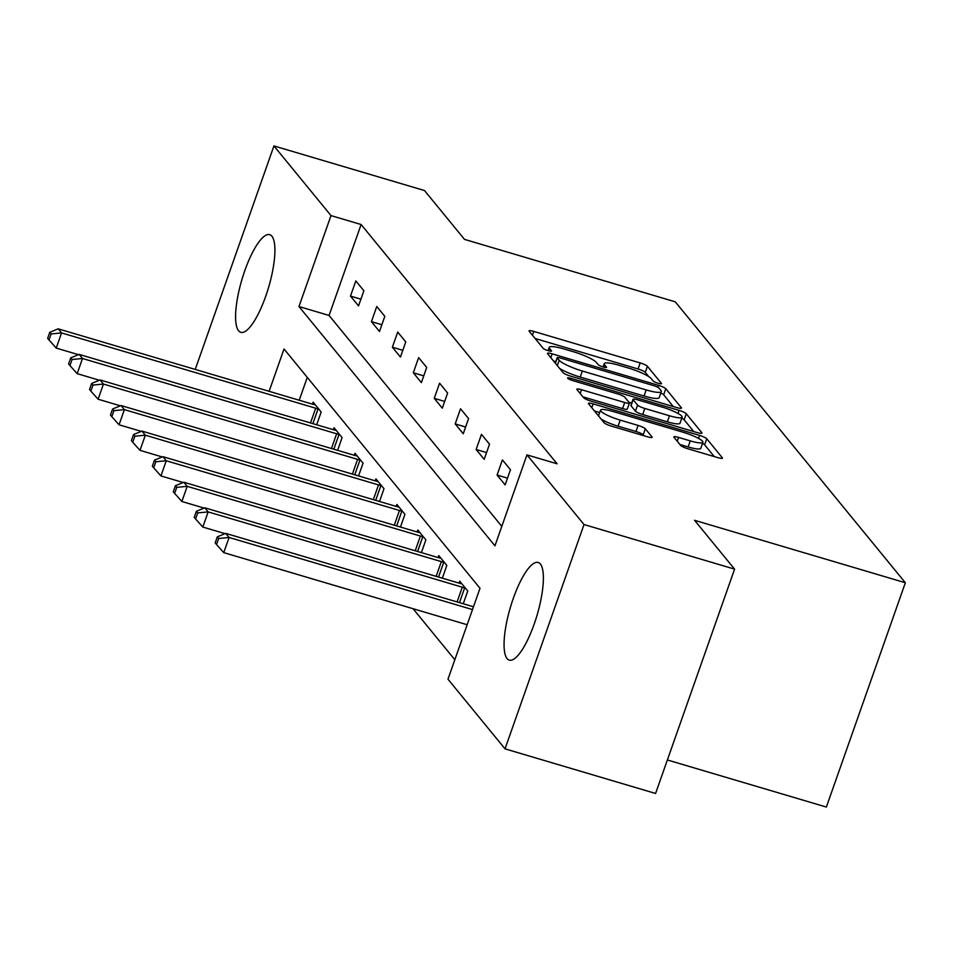 <?xml version="1.0" encoding="UTF-8"?>
<svg xmlns="http://www.w3.org/2000/svg" width="953" height="953" viewBox="0 0 953 953"><rect width="100%" height="100%" fill="white"/><g stroke="black" fill="none" stroke-linecap="round" stroke-linejoin="round"><path stroke-width="1.43" d="M658.201 383.285A4.491 0.786 19.4 0 0 661.501 383.642A4.491 0.786 19.4 0 0 661.418 383.38L647.409 366.286A6.409 1.12 19.4 0 0 640.19 362.926L533.787 331.406A6.409 1.12 19.4 0 0 529.058 330.894A6.409 1.12 19.4 0 0 529.189 331.263L543.186 348.357A4.491 0.786 19.4 0 0 548.249 350.716A4.491 0.786 19.4 0 0 551.561 351.073A4.491 0.786 19.4 0 0 551.465 350.811L549.655 348.595A20.501 3.598 19.4 0 1 549.226 347.392A20.501 3.598 19.4 0 1 564.355 349.06L573.218 351.681A20.501 3.598 19.4 0 1 596.352 362.438L598.162 364.642A4.491 0.786 19.4 0 0 603.225 367A4.491 0.786 19.4 0 0 606.537 367.358A4.491 0.786 19.4 0 0 606.442 367.096L604.631 364.88A20.501 3.598 19.4 0 1 604.202 363.677A20.501 3.598 19.4 0 1 619.331 365.344L628.194 367.965A20.501 3.598 19.4 0 1 651.328 378.722L653.139 380.926A4.491 0.786 19.4 0 0 658.201 383.285M507.067 658.583A50.926 13.902 106.5 0 1 511.773 602.892A50.926 13.902 106.5 0 1 538.183 562.473A50.926 13.902 106.5 0 1 540.375 564.009A50.926 13.902 106.5 0 1 535.669 619.7A50.926 13.902 106.5 0 1 509.259 660.119A50.926 13.902 106.5 0 1 507.067 658.583M238.595 330.786A50.926 13.902 106.5 0 1 243.301 275.095A50.926 13.902 106.5 0 1 269.711 234.676A50.926 13.902 106.5 0 1 271.903 236.213A50.926 13.902 106.5 0 1 267.197 291.904A50.926 13.902 106.5 0 1 240.787 332.323A50.926 13.902 106.5 0 1 238.595 330.786M680.645 445.408A6.409 1.12 19.4 0 0 687.875 448.768L717.728 457.607A6.409 1.12 19.4 0 0 722.457 458.131A6.409 1.12 19.4 0 0 722.314 457.75L706.769 438.761A6.409 1.12 19.4 0 0 699.538 435.402L593.147 403.881A6.409 1.12 19.4 0 0 588.418 403.369A6.409 1.12 19.4 0 0 588.549 403.738L604.095 422.727A6.409 1.12 19.4 0 0 611.326 426.086L647.385 436.772A6.409 1.12 19.4 0 0 652.114 437.284A6.409 1.12 19.4 0 0 651.983 436.915L645.324 428.79A6.409 1.12 19.4 0 0 638.093 425.419L620.212 420.13A17.142 3.002 19.4 0 1 600.521 410.135A17.142 3.002 19.4 0 1 613.16 411.517L683.206 432.269A17.142 3.002 19.4 0 1 702.909 442.275A17.142 3.002 19.4 0 1 690.258 440.882L678.584 437.415A6.409 1.12 19.4 0 0 673.854 436.903A6.409 1.12 19.4 0 0 673.997 437.284L680.645 445.408M195.234 369.43L273.94 145.94L424.49 190.54L464.492 239.382L675.272 301.827L905.35 582.748L694.57 520.302L734.584 569.144L584.022 524.543L505.03 748.855L447.981 679.203L480.002 588.263L284.018 348.977L269.115 391.314M273.94 145.94L330.989 215.592L298.968 306.532L494.952 545.819L526.973 454.879L584.022 524.543M526.973 454.879L557.088 463.801L361.104 224.515L330.989 215.592M676.749 407.574A6.409 1.12 19.4 0 0 681.478 408.098A6.409 1.12 19.4 0 0 681.347 407.717L665.79 388.729A6.409 1.12 19.4 0 0 658.571 385.369L552.168 353.849A6.409 1.12 19.4 0 0 547.439 353.337A6.409 1.12 19.4 0 0 547.57 353.706L563.116 372.694A6.409 1.12 19.4 0 0 570.347 376.054L676.749 407.574M686.279 413.745L701.837 432.733A6.409 1.12 19.4 0 1 701.968 433.115A6.409 1.12 19.4 0 1 697.239 432.591L590.836 401.07A6.409 1.12 19.4 0 1 583.605 397.711L576.958 389.586A6.409 1.12 19.4 0 1 576.827 389.205A6.409 1.12 19.4 0 1 581.544 389.729L624.703 402.511A6.409 1.12 19.4 0 0 629.421 403.036A6.409 1.12 19.4 0 0 629.29 402.654L624.882 397.258A6.409 1.12 19.4 0 0 617.651 393.899L572.729 380.592A4.491 0.786 19.4 0 1 567.571 377.984A4.491 0.786 19.4 0 1 570.883 378.341L679.06 410.386A6.409 1.12 19.4 0 1 686.279 413.745L684.147 419.808L693.772 431.566M667.374 759.97L826.358 807.06L905.35 582.748M361.104 224.515L329.071 315.455L501.802 526.354M350.49 296.085L358.542 305.913L363.879 290.76L355.826 280.921L350.49 296.085L360.913 299.171M371.432 321.649L379.485 331.477L384.821 316.325L376.769 306.497L371.432 321.649L381.855 324.735M392.374 347.214L400.427 357.053L405.764 341.889L397.711 332.061L392.374 347.214L402.797 350.311M413.304 372.79L421.369 382.618L426.706 367.465L418.641 357.625L413.304 372.79L423.74 375.875M434.246 398.354L442.299 408.182L447.636 393.029L439.583 383.201L434.246 398.354L444.682 401.439M455.189 423.918L463.241 433.758L468.578 418.593L460.525 408.766L455.189 423.918L465.624 427.015M476.131 449.494L484.184 459.322L489.52 444.169L481.468 434.33L476.131 449.494L486.566 452.58M497.073 475.059L505.126 484.886L510.463 469.734L502.41 459.894L497.073 475.059L507.496 478.144M413.042 608.705L454.831 659.738M307.271 377.364L299.218 400.236M312.429 404.143L313.12 402.178L321.173 412.018L316.682 424.764M333.371 429.708L334.062 427.742L342.115 437.582L337.624 450.34M354.313 455.284L355.004 453.318L363.057 463.146L358.566 475.904M375.256 480.848L375.947 478.882L383.999 488.71L379.508 501.469M396.198 506.412L396.889 504.447L404.942 514.286L400.451 527.045M417.14 531.988L417.831 530.023L425.884 539.851L421.393 552.609M438.07 557.553L438.773 555.587L446.826 565.415L442.335 578.173M459.012 583.117L459.715 581.151L467.768 590.991L463.265 603.749M734.584 569.144L655.581 793.468L505.03 748.855M329.071 315.455L298.968 306.532M648.814 376.661L645.276 372.349A6.409 1.12 19.4 0 0 638.045 368.99L535.109 338.494M555.813 361.628L553.49 360.937M673.283 406.55L663.657 394.792A6.409 1.12 19.4 0 0 660.786 393.053M658.964 388.05A4.491 0.786 19.4 0 0 653.913 385.703L560.507 358.03A4.491 0.786 19.4 0 0 557.207 357.661A4.491 0.786 19.4 0 0 557.302 357.935L559.208 360.258A20.501 3.598 19.4 0 0 582.343 371.015L646.182 389.932A20.501 3.598 19.4 0 0 661.311 391.588A20.501 3.598 19.4 0 0 660.882 390.385L658.964 388.05M559.59 368.382A20.501 3.598 19.4 0 0 580.21 377.078L582.343 371.015M661.311 391.588L659.166 397.651A20.501 3.598 19.4 0 1 644.049 395.995L580.21 377.078M582.879 396.817L622.559 408.575A6.409 1.12 19.4 0 0 627.288 409.087L629.421 403.036M628.956 402.237L631.708 403.059M669.471 415.77A17.142 3.002 19.4 0 0 682.122 417.164A17.142 3.002 19.4 0 0 662.43 407.169L637.748 399.855A6.409 1.12 19.4 0 0 633.018 399.343A6.409 1.12 19.4 0 0 633.149 399.712L637.569 405.108A6.409 1.12 19.4 0 0 644.8 408.468L669.471 415.77L667.338 421.834A17.142 3.002 19.4 0 0 679.989 423.227L682.122 417.164M633.018 399.343L630.886 405.394A6.409 1.12 19.4 0 0 631.017 405.775L633.149 399.712M667.338 421.834L642.667 414.531A6.409 1.12 19.4 0 1 635.437 411.172L631.017 405.775M684.147 419.808A6.409 1.12 19.4 0 0 681.729 418.272M702.909 442.275L700.765 448.327A17.142 3.002 19.4 0 1 688.126 446.945L679.918 444.515M601.129 419.106A17.142 3.002 19.4 0 0 618.08 426.194L620.212 420.13M643.918 435.735L643.192 434.842A6.409 1.12 19.4 0 0 635.961 431.483L618.08 426.194M599.675 412.518L594.469 410.969M714.262 456.582L704.636 444.825A6.409 1.12 19.4 0 0 702.492 443.431M315.3 404.834L314.49 404.668A6.528 1.144 -160.6 0 1 312.346 404.12L58.204 328.833L61.564 332.931L56.227 348.083L78.48 354.671M51.128 333.931L49.782 332.287L47.65 338.351L48.996 339.983L51.128 333.931L61.564 332.931L315.693 408.218A6.528 1.144 -160.6 0 1 318.04 409.004L319.005 409.361M49.782 332.287L58.204 328.833M56.227 348.083L48.996 339.983M336.242 430.399L335.432 430.232A6.528 1.144 -160.6 0 1 333.288 429.684L79.147 354.397L82.506 358.495L77.169 373.647L99.41 380.247M72.071 359.495L70.725 357.851L68.592 363.915L69.938 365.559L72.071 359.495L82.506 358.495L336.635 433.782A6.528 1.144 -160.6 0 1 338.982 434.568L339.947 434.925M70.725 357.851L79.147 354.397M77.169 373.647L69.938 365.559M357.172 455.963L356.374 455.808A6.528 1.144 -160.6 0 1 354.218 455.26L100.089 379.961L103.448 384.059L98.111 399.224L120.352 405.811M93.013 385.06L91.667 383.428L89.534 389.491L90.869 391.123L93.013 385.06L103.448 384.059L357.578 459.358A6.528 1.144 -160.6 0 1 359.924 460.132L360.889 460.49M91.667 383.428L100.089 379.961M98.111 399.224L90.869 391.123M378.115 481.539L377.317 481.372A6.528 1.144 -160.6 0 1 375.16 480.824L121.031 405.537L124.39 409.635L119.054 424.788L141.294 431.375M113.955 410.636L112.609 408.992L110.477 415.055L111.811 416.687L113.955 410.636L124.39 409.635L378.52 484.922A6.528 1.144 -160.6 0 1 380.866 485.708L381.831 486.066M112.609 408.992L121.031 405.537M119.054 424.788L111.811 416.687M399.057 507.103L398.259 506.936A6.528 1.144 -160.6 0 1 396.103 506.388L141.973 431.101L145.332 435.199L139.996 450.352L162.236 456.952M134.885 436.2L133.551 434.556L131.419 440.62L132.753 442.263L134.885 436.2L145.332 435.199L399.462 510.486A6.528 1.144 -160.6 0 1 401.809 511.273L402.774 511.63M133.551 434.556L141.973 431.101M139.996 450.352L132.753 442.263M419.999 532.667L419.201 532.501A6.528 1.144 -160.6 0 1 417.045 531.965L162.915 456.666L166.263 460.764L160.926 475.928L183.179 482.516M155.827 461.764L154.493 460.132L152.349 466.196L153.695 467.828L155.827 461.764L166.263 460.764L420.404 536.051A6.528 1.144 -160.6 0 1 422.751 536.837L423.704 537.194M154.493 460.132L162.915 456.666M160.926 475.928L153.695 467.828M440.941 558.244L440.143 558.077A6.528 1.144 -160.6 0 1 437.987 557.529L183.858 482.242L187.205 486.34L181.868 501.492L204.121 508.08M176.77 487.328L175.435 485.696L173.291 491.76L174.637 493.392L176.77 487.328L187.205 486.34L441.346 561.627A6.528 1.144 -160.6 0 1 443.693 562.413L444.646 562.77M175.435 485.696L183.858 482.242M181.868 501.492L174.637 493.392M461.883 583.808L461.073 583.641A6.528 1.144 -160.6 0 1 458.929 583.093L204.8 507.806L208.147 511.904L202.81 527.057L225.063 533.656M197.712 512.905L196.366 511.261L194.233 517.324L195.579 518.968L197.712 512.905L208.147 511.904L462.288 587.191A6.528 1.144 -160.6 0 1 464.623 587.977L465.588 588.335M196.366 511.261L204.8 507.806M202.81 527.057L195.579 518.968M473.486 606.775L225.73 533.37L229.089 537.468L223.752 552.633L467.161 624.739M218.654 538.469L217.308 536.837L215.175 542.888L216.522 544.532L218.654 538.469L229.089 537.468L472.497 609.586M217.308 536.837L225.73 533.37M223.752 552.633L216.522 544.532M603.821 367.167L604.631 364.88M548.857 350.883L549.655 348.595M532.441 335.23L533.787 331.406M638.045 368.99L640.19 362.926M645.276 372.349L647.409 366.286M550.822 357.673L552.168 353.849M657.892 387.287L658.571 385.369M663.657 394.792L665.79 388.729M555.408 363.284L557.302 357.935M557.326 365.618L559.208 360.258M644.049 395.995L646.182 389.932M580.198 393.553L581.544 389.729M622.559 408.575L624.703 402.511M570.382 379.77L570.883 378.341M677.988 413.435L679.06 410.386M635.437 411.172L637.569 405.108M642.667 414.531L644.8 408.468M677.238 441.239L678.584 437.415M688.126 446.945L690.258 440.882M635.961 431.483L638.093 425.419M643.192 434.842L645.324 428.79M591.801 407.705L593.147 403.881M698.489 438.38L699.538 435.402M704.636 444.825L706.769 438.761M310.511 422.941L315.693 408.218M312.882 423.644L318.04 409.004M331.453 448.506L336.635 433.782M333.824 449.208L338.982 434.568M352.396 474.082L357.578 459.358M354.766 474.785L359.924 460.132M373.338 499.646L378.52 484.922M375.708 500.349L380.866 485.708M394.28 525.21L399.462 510.486M396.651 525.913L401.809 511.273M415.21 550.786L420.404 536.051M417.593 551.489L422.751 536.837M436.152 576.351L441.346 561.627M438.535 577.053L443.693 562.413M457.095 601.915L462.288 587.191M459.477 602.618L464.623 587.977M603.046 366.941L604.202 363.677M548.082 350.656L549.226 347.392M555.277 363.117L557.207 357.661M598.496 415.877L600.521 410.135"/></g></svg>
